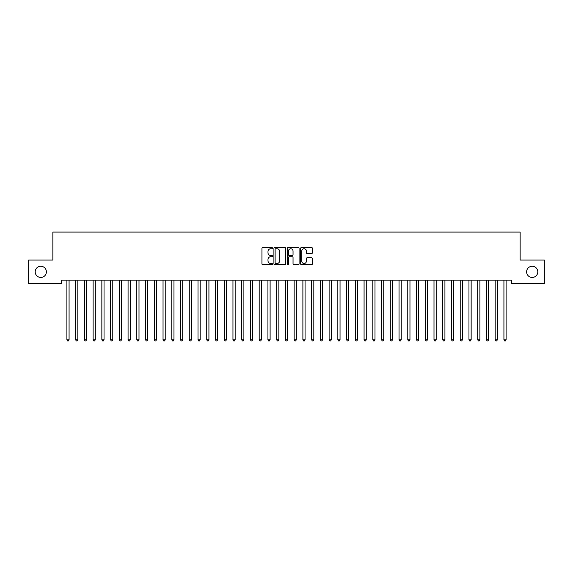 <?xml version="1.0" encoding="UTF-8"?>
<svg xmlns="http://www.w3.org/2000/svg" width="573" height="573" viewBox="0 0 573 573"><rect width="100%" height="100%" fill="white"/><g stroke="black" fill="none" stroke-linecap="round" stroke-linejoin="round"><path stroke-width="0.86" d="M272.519 248.138A0.602 0.602 0 0 0 271.917 247.536L262.799 247.536A0.86 0.86 0 0 0 261.94 248.396L261.94 263.838A0.86 0.86 0 0 0 262.799 264.697L271.917 264.697A0.602 0.602 0 0 0 272.519 264.096A0.602 0.602 0 0 0 271.917 263.494L270.735 263.494A2.743 2.743 0 0 1 267.992 260.751L267.992 259.462A2.743 2.743 0 0 1 270.735 256.718L271.917 256.718A0.602 0.602 0 0 0 272.519 256.117A0.602 0.602 0 0 0 271.917 255.515L270.735 255.515A2.743 2.743 0 0 1 267.992 252.772L267.992 251.483A2.743 2.743 0 0 1 270.735 248.739L271.917 248.739A0.602 0.602 0 0 0 272.519 248.138M526.608 271.853A5.594 5.594 0 0 0 532.202 277.447A5.594 5.594 0 0 0 537.796 271.853A5.594 5.594 0 0 0 532.202 266.259A5.594 5.594 0 0 0 526.608 271.853M35.204 271.853A5.594 5.594 0 0 0 40.798 277.447A5.594 5.594 0 0 0 46.392 271.853A5.594 5.594 0 0 0 40.798 266.259A5.594 5.594 0 0 0 35.204 271.853M311.576 253.588A0.86 0.86 0 0 0 312.428 252.729L312.428 248.396A0.86 0.86 0 0 0 311.576 247.536L301.448 247.536A0.86 0.86 0 0 0 300.589 248.396L300.589 263.838A0.86 0.86 0 0 0 301.448 264.697L311.576 264.697A0.86 0.86 0 0 0 312.428 263.838L312.428 258.602A0.86 0.86 0 0 0 311.576 257.75L307.243 257.75A0.86 0.86 0 0 0 306.383 258.602L306.383 261.202A2.292 2.292 0 0 1 304.091 263.494A2.292 2.292 0 0 1 301.792 261.202L301.792 251.031A2.292 2.292 0 0 1 304.091 248.739A2.292 2.292 0 0 1 306.383 251.031L306.383 252.729A0.86 0.86 0 0 0 307.243 253.588L311.576 253.588M511.395 280.154L61.605 280.154L61.605 283.649L28.65 283.649L28.65 260.049L52.859 260.049L52.859 232.079L520.141 232.079L520.141 260.049L544.35 260.049L544.35 283.649L511.395 283.649L511.395 280.154M285.748 248.396A0.86 0.86 0 0 0 284.888 247.536L274.768 247.536A0.86 0.86 0 0 0 273.908 248.396L273.908 263.838A0.86 0.86 0 0 0 274.768 264.697L284.888 264.697A0.86 0.86 0 0 0 285.748 263.838L285.748 248.396M288.112 247.536L298.232 247.536A0.86 0.86 0 0 1 299.092 248.396L299.092 263.838A0.86 0.86 0 0 1 298.232 264.697L293.899 264.697A0.86 0.86 0 0 1 293.039 263.838L293.039 257.578A0.86 0.86 0 0 0 292.187 256.718L289.308 256.718A0.86 0.86 0 0 0 288.455 257.578L288.455 264.096A0.602 0.602 0 0 1 287.854 264.697A0.602 0.602 0 0 1 287.252 264.096L287.252 248.396A0.86 0.86 0 0 1 288.112 247.536M275.713 248.739A0.602 0.602 0 0 0 275.112 249.341L275.112 262.892A0.602 0.602 0 0 0 275.713 263.494L276.952 263.494A2.743 2.743 0 0 0 279.703 260.751L279.703 251.483A2.743 2.743 0 0 0 276.952 248.739L275.713 248.739M293.039 251.074A2.292 2.292 0 0 0 290.747 248.782A2.292 2.292 0 0 0 288.455 251.074L288.455 254.656A0.86 0.86 0 0 0 289.308 255.515L292.187 255.515A0.86 0.86 0 0 0 293.039 254.656L293.039 251.074M66.826 280.283A0.874 0.874 -179.5 0 1 66.891 280.605A0.874 0.874 179.5 0 0 66.826 280.283L66.776 280.154M69.19 280.154L69.14 280.283A0.874 0.874 179.5 0 0 69.075 280.605L69.075 339.782L66.891 339.782L66.891 280.605M69.075 339.782L68.423 340.921L67.55 340.921L66.891 339.782M75.564 280.283A0.874 0.874 -179.5 0 1 75.629 280.605A0.874 0.874 179.5 0 0 75.564 280.283L75.514 280.154M84.31 280.283A0.874 0.874 -179.5 0 1 84.374 280.605A0.874 0.874 179.5 0 0 84.31 280.283L84.26 280.154M77.928 280.154L77.878 280.283A0.874 0.874 179.5 0 0 77.813 280.605L77.813 339.782L75.629 339.782L75.629 280.605M77.813 339.782L77.162 340.921L76.288 340.921L75.629 339.782M86.673 280.154L86.623 280.283A0.874 0.874 179.5 0 0 86.559 280.605L86.559 339.782L84.374 339.782L84.374 280.605M86.559 339.782L85.9 340.921L85.026 340.921L84.374 339.782M93.048 280.283A0.874 0.874 -179.5 0 1 93.113 280.605A0.874 0.874 179.5 0 0 93.048 280.283L92.998 280.154M101.793 280.283A0.874 0.874 -179.5 0 1 101.851 280.605A0.874 0.874 179.5 0 0 101.793 280.283L101.736 280.154M95.412 280.154L95.362 280.283A0.874 0.874 179.5 0 0 95.297 280.605L95.297 339.782L93.113 339.782L93.113 280.605M95.297 339.782L94.645 340.921L93.771 340.921L93.113 339.782M104.15 280.154L104.1 280.283A0.874 0.874 179.5 0 0 104.035 280.605L104.035 339.782L101.851 339.782L101.851 280.605M104.035 339.782L103.384 340.921L102.51 340.921L101.851 339.782M110.532 280.283A0.874 0.874 -179.5 0 1 110.596 280.605A0.874 0.874 179.5 0 0 110.532 280.283L110.482 280.154M112.895 280.154L112.845 280.283A0.874 0.874 179.5 0 0 112.781 280.605L112.781 339.782L110.596 339.782L110.596 280.605M112.781 339.782L112.122 340.921L111.248 340.921L110.596 339.782M119.27 280.283A0.874 0.874 -179.5 0 1 119.334 280.605A0.874 0.874 179.5 0 0 119.27 280.283L119.22 280.154M121.634 280.154L121.583 280.283A0.874 0.874 179.5 0 0 121.519 280.605L121.519 339.782L119.334 339.782L119.334 280.605M121.519 339.782L120.867 340.921L119.993 340.921L119.334 339.782M128.015 280.283A0.874 0.874 -179.5 0 1 128.073 280.605A0.874 0.874 179.5 0 0 128.015 280.283L127.958 280.154M130.372 280.154L130.322 280.283A0.874 0.874 179.5 0 0 130.257 280.605L130.257 339.782L128.073 339.782L128.073 280.605M130.257 339.782L129.605 340.921L128.732 340.921L128.073 339.782M136.754 280.283A0.874 0.874 -179.5 0 1 136.818 280.605A0.874 0.874 179.5 0 0 136.754 280.283L136.703 280.154M139.117 280.154L139.067 280.283A0.874 0.874 179.5 0 0 139.003 280.605L139.003 339.782L136.818 339.782L136.818 280.605M139.003 339.782L138.344 340.921L137.47 340.921L136.818 339.782M145.492 280.283A0.874 0.874 -179.5 0 1 145.556 280.605A0.874 0.874 179.5 0 0 145.492 280.283L145.442 280.154M147.855 280.154L147.805 280.283A0.874 0.874 179.5 0 0 147.741 280.605L147.741 339.782L145.556 339.782L145.556 280.605M147.741 339.782L147.089 340.921L146.215 340.921L145.556 339.782M154.237 280.283A0.874 0.874 -179.5 0 1 154.295 280.605A0.874 0.874 179.5 0 0 154.237 280.283L154.18 280.154M156.594 280.154L156.544 280.283A0.874 0.874 179.5 0 0 156.479 280.605L156.479 339.782L154.295 339.782L154.295 280.605M156.479 339.782L155.827 340.921L154.954 340.921L154.295 339.782M162.976 280.283A0.874 0.874 -179.5 0 1 163.04 280.605A0.874 0.874 179.5 0 0 162.976 280.283L162.925 280.154M165.339 280.154L165.289 280.283A0.874 0.874 179.5 0 0 165.225 280.605L165.225 339.782L163.04 339.782L163.04 280.605M165.225 339.782L164.566 340.921L163.692 340.921L163.04 339.782M171.714 280.283A0.874 0.874 -179.5 0 1 171.778 280.605A0.874 0.874 179.5 0 0 171.714 280.283L171.664 280.154M174.077 280.154L174.027 280.283A0.874 0.874 179.5 0 0 173.963 280.605L173.963 339.782L171.778 339.782L171.778 280.605M173.963 339.782L173.311 340.921L172.437 340.921L171.778 339.782M180.459 280.283A0.874 0.874 -179.5 0 1 180.516 280.605A0.874 0.874 179.5 0 0 180.459 280.283L180.402 280.154M182.823 280.154L182.766 280.283A0.874 0.874 179.5 0 0 182.701 280.605L182.701 339.782L180.516 339.782L180.516 280.605M182.701 339.782L182.049 340.921L181.175 340.921L180.516 339.782M189.197 280.283A0.874 0.874 -179.5 0 1 189.262 280.605A0.874 0.874 179.5 0 0 189.197 280.283L189.147 280.154M191.561 280.154L191.511 280.283A0.874 0.874 179.5 0 0 191.446 280.605L191.446 339.782L189.262 339.782L189.262 280.605M191.446 339.782L190.788 340.921L189.914 340.921L189.262 339.782M197.936 280.283A0.874 0.874 -179.5 0 1 198 280.605A0.874 0.874 179.5 0 0 197.936 280.283L197.886 280.154M200.299 280.154L200.249 280.283A0.874 0.874 179.5 0 0 200.185 280.605L200.185 339.782L198 339.782L198 280.605M200.185 339.782L199.533 340.921L198.659 340.921L198 339.782M206.681 280.283A0.874 0.874 -179.5 0 1 206.738 280.605A0.874 0.874 179.5 0 0 206.681 280.283L206.624 280.154M209.045 280.154L208.987 280.283A0.874 0.874 179.5 0 0 208.923 280.605L208.923 339.782L206.738 339.782L206.738 280.605M208.923 339.782L208.271 340.921L207.397 340.921L206.738 339.782M215.419 280.283A0.874 0.874 -179.5 0 1 215.484 280.605A0.874 0.874 179.5 0 0 215.419 280.283L215.369 280.154M217.783 280.154L217.733 280.283A0.874 0.874 179.5 0 0 217.668 280.605L217.668 339.782L215.484 339.782L215.484 280.605M217.668 339.782L217.009 340.921L216.136 340.921L215.484 339.782M224.158 280.283A0.874 0.874 -179.5 0 1 224.222 280.605A0.874 0.874 179.5 0 0 224.158 280.283L224.107 280.154M226.521 280.154L226.471 280.283A0.874 0.874 179.5 0 0 226.407 280.605L226.407 339.782L224.222 339.782L224.222 280.605M226.407 339.782L225.755 340.921L224.881 340.921L224.222 339.782M232.903 280.283A0.874 0.874 -179.5 0 1 232.96 280.605A0.874 0.874 179.5 0 0 232.903 280.283L232.846 280.154M235.267 280.154L235.209 280.283A0.874 0.874 179.5 0 0 235.152 280.605L235.152 339.782L232.96 339.782L232.96 280.605M235.152 339.782L234.493 340.921L233.619 340.921L232.96 339.782M241.641 280.283A0.874 0.874 -179.5 0 1 241.706 280.605A0.874 0.874 179.5 0 0 241.641 280.283L241.591 280.154M244.005 280.154L243.955 280.283A0.874 0.874 179.5 0 0 243.89 280.605L243.89 339.782L241.706 339.782L241.706 280.605M243.89 339.782L243.231 340.921L242.358 340.921L241.706 339.782M250.38 280.283A0.874 0.874 -179.5 0 1 250.444 280.605A0.874 0.874 179.5 0 0 250.38 280.283L250.329 280.154M252.743 280.154L252.693 280.283A0.874 0.874 179.5 0 0 252.629 280.605L252.629 339.782L250.444 339.782L250.444 280.605M252.629 339.782L251.977 340.921L251.103 340.921L250.444 339.782M259.125 280.283A0.874 0.874 -179.5 0 1 259.182 280.605A0.874 0.874 179.5 0 0 259.125 280.283L259.068 280.154M261.489 280.154L261.431 280.283A0.874 0.874 179.5 0 0 261.374 280.605L261.374 339.782L259.182 339.782L259.182 280.605M261.374 339.782L260.715 340.921L259.841 340.921L259.182 339.782M267.863 280.283A0.874 0.874 -179.5 0 1 267.928 280.605A0.874 0.874 179.5 0 0 267.863 280.283L267.813 280.154M276.601 280.283A0.874 0.874 -179.5 0 1 276.666 280.605A0.874 0.874 179.5 0 0 276.601 280.283L276.551 280.154M285.347 280.283A0.874 0.874 -179.5 0 1 285.404 280.605A0.874 0.874 179.5 0 0 285.347 280.283L285.29 280.154M294.085 280.283A0.874 0.874 -179.5 0 1 294.15 280.605A0.874 0.874 179.5 0 0 294.085 280.283L294.035 280.154M302.823 280.283A0.874 0.874 -179.5 0 1 302.888 280.605A0.874 0.874 179.5 0 0 302.823 280.283L302.773 280.154M311.569 280.283A0.874 0.874 -179.5 0 1 311.626 280.605A0.874 0.874 179.5 0 0 311.569 280.283L311.511 280.154M320.307 280.283A0.874 0.874 -179.5 0 1 320.371 280.605A0.874 0.874 179.5 0 0 320.307 280.283L320.257 280.154M329.045 280.283A0.874 0.874 -179.5 0 1 329.11 280.605A0.874 0.874 179.5 0 0 329.045 280.283L328.995 280.154M337.791 280.283A0.874 0.874 -179.5 0 1 337.848 280.605A0.874 0.874 179.5 0 0 337.791 280.283L337.733 280.154M346.529 280.283A0.874 0.874 -179.5 0 1 346.593 280.605A0.874 0.874 179.5 0 0 346.529 280.283L346.479 280.154M355.267 280.283A0.874 0.874 -179.5 0 1 355.332 280.605A0.874 0.874 179.5 0 0 355.267 280.283L355.217 280.154M364.013 280.283A0.874 0.874 -179.5 0 1 364.077 280.605A0.874 0.874 179.5 0 0 364.013 280.283L363.955 280.154M372.751 280.283A0.874 0.874 -179.5 0 1 372.815 280.605A0.874 0.874 179.5 0 0 372.751 280.283L372.701 280.154M381.489 280.283A0.874 0.874 -179.5 0 1 381.554 280.605A0.874 0.874 179.5 0 0 381.489 280.283L381.439 280.154M390.234 280.283A0.874 0.874 -179.5 0 1 390.299 280.605A0.874 0.874 179.5 0 0 390.234 280.283L390.177 280.154M398.973 280.283A0.874 0.874 -179.5 0 1 399.037 280.605A0.874 0.874 179.5 0 0 398.973 280.283L398.923 280.154M407.711 280.283A0.874 0.874 -179.5 0 1 407.775 280.605A0.874 0.874 179.5 0 0 407.711 280.283L407.661 280.154M416.456 280.283A0.874 0.874 -179.5 0 1 416.521 280.605A0.874 0.874 179.5 0 0 416.456 280.283L416.406 280.154M425.195 280.283A0.874 0.874 -179.5 0 1 425.259 280.605A0.874 0.874 179.5 0 0 425.195 280.283L425.145 280.154M433.933 280.283A0.874 0.874 -179.5 0 1 433.997 280.605A0.874 0.874 179.5 0 0 433.933 280.283L433.883 280.154M442.678 280.283A0.874 0.874 -179.5 0 1 442.743 280.605A0.874 0.874 179.5 0 0 442.678 280.283L442.628 280.154M451.417 280.283A0.874 0.874 -179.5 0 1 451.481 280.605A0.874 0.874 179.5 0 0 451.417 280.283L451.366 280.154M460.155 280.283A0.874 0.874 -179.5 0 1 460.219 280.605A0.874 0.874 179.5 0 0 460.155 280.283L460.105 280.154M468.9 280.283A0.874 0.874 -179.5 0 1 468.965 280.605A0.874 0.874 179.5 0 0 468.9 280.283L468.85 280.154M477.638 280.283A0.874 0.874 -179.5 0 1 477.703 280.605A0.874 0.874 179.5 0 0 477.638 280.283L477.588 280.154M486.377 280.283A0.874 0.874 -179.5 0 1 486.441 280.605A0.874 0.874 179.5 0 0 486.377 280.283L486.327 280.154M270.227 280.154L270.177 280.283A0.874 0.874 179.5 0 0 270.112 280.605L270.112 339.782L267.928 339.782L267.928 280.605M270.112 339.782L269.453 340.921L268.579 340.921L267.928 339.782M278.965 280.154L278.915 280.283A0.874 0.874 179.5 0 0 278.85 280.605L278.85 339.782L276.666 339.782L276.666 280.605M278.85 339.782L278.199 340.921L277.325 340.921L276.666 339.782M287.71 280.154L287.653 280.283A0.874 0.874 179.5 0 0 287.596 280.605L287.596 339.782L285.404 339.782L285.404 280.605M287.596 339.782L286.937 340.921L286.063 340.921L285.404 339.782M296.449 280.154L296.399 280.283A0.874 0.874 179.5 0 0 296.334 280.605L296.334 339.782L294.15 339.782L294.15 280.605M296.334 339.782L295.675 340.921L294.801 340.921L294.15 339.782M305.187 280.154L305.137 280.283A0.874 0.874 179.5 0 0 305.072 280.605L305.072 339.782L302.888 339.782L302.888 280.605M305.072 339.782L304.421 340.921L303.547 340.921L302.888 339.782M313.932 280.154L313.875 280.283A0.874 0.874 179.5 0 0 313.818 280.605L313.818 339.782L311.626 339.782L311.626 280.605M313.818 339.782L313.159 340.921L312.285 340.921L311.626 339.782M322.671 280.154L322.62 280.283A0.874 0.874 179.5 0 0 322.556 280.605L322.556 339.782L320.371 339.782L320.371 280.605M322.556 339.782L321.897 340.921L321.023 340.921L320.371 339.782M331.409 280.154L331.359 280.283A0.874 0.874 179.5 0 0 331.294 280.605L331.294 339.782L329.11 339.782L329.11 280.605M331.294 339.782L330.642 340.921L329.769 340.921L329.11 339.782M340.154 280.154L340.097 280.283A0.874 0.874 179.5 0 0 340.04 280.605L340.04 339.782L337.848 339.782L337.848 280.605M340.04 339.782L339.381 340.921L338.507 340.921L337.848 339.782M348.893 280.154L348.842 280.283A0.874 0.874 179.5 0 0 348.778 280.605L348.778 339.782L346.593 339.782L346.593 280.605M348.778 339.782L348.119 340.921L347.245 340.921L346.593 339.782M357.631 280.154L357.581 280.283A0.874 0.874 179.5 0 0 357.516 280.605L357.516 339.782L355.332 339.782L355.332 280.605M357.516 339.782L356.864 340.921L355.991 340.921L355.332 339.782M366.376 280.154L366.319 280.283A0.874 0.874 179.5 0 0 366.262 280.605L366.262 339.782L364.077 339.782L364.077 280.605M366.262 339.782L365.603 340.921L364.729 340.921L364.077 339.782M375.114 280.154L375.064 280.283A0.874 0.874 179.5 0 0 375 280.605L375 339.782L372.815 339.782L372.815 280.605M375 339.782L374.341 340.921L373.467 340.921L372.815 339.782M383.853 280.154L383.803 280.283A0.874 0.874 179.5 0 0 383.738 280.605L383.738 339.782L381.554 339.782L381.554 280.605M383.738 339.782L383.086 340.921L382.212 340.921L381.554 339.782M392.598 280.154L392.541 280.283A0.874 0.874 179.5 0 0 392.484 280.605L392.484 339.782L390.299 339.782L390.299 280.605M392.484 339.782L391.825 340.921L390.951 340.921L390.299 339.782M401.336 280.154L401.286 280.283A0.874 0.874 179.5 0 0 401.222 280.605L401.222 339.782L399.037 339.782L399.037 280.605M401.222 339.782L400.563 340.921L399.689 340.921L399.037 339.782M410.075 280.154L410.024 280.283A0.874 0.874 179.5 0 0 409.96 280.605L409.96 339.782L407.775 339.782L407.775 280.605M409.96 339.782L409.308 340.921L408.434 340.921L407.775 339.782M418.82 280.154L418.763 280.283A0.874 0.874 179.5 0 0 418.705 280.605L418.705 339.782L416.521 339.782L416.521 280.605M418.705 339.782L418.046 340.921L417.173 340.921L416.521 339.782M427.558 280.154L427.508 280.283A0.874 0.874 179.5 0 0 427.444 280.605L427.444 339.782L425.259 339.782L425.259 280.605M427.444 339.782L426.785 340.921L425.911 340.921L425.259 339.782M436.297 280.154L436.246 280.283A0.874 0.874 179.5 0 0 436.182 280.605L436.182 339.782L433.997 339.782L433.997 280.605M436.182 339.782L435.53 340.921L434.656 340.921L433.997 339.782M445.042 280.154L444.985 280.283A0.874 0.874 179.5 0 0 444.927 280.605L444.927 339.782L442.743 339.782L442.743 280.605M444.927 339.782L444.268 340.921L443.395 340.921L442.743 339.782M453.78 280.154L453.73 280.283A0.874 0.874 179.5 0 0 453.666 280.605L453.666 339.782L451.481 339.782L451.481 280.605M453.666 339.782L453.007 340.921L452.133 340.921L451.481 339.782M462.518 280.154L462.468 280.283A0.874 0.874 179.5 0 0 462.404 280.605L462.404 339.782L460.219 339.782L460.219 280.605M462.404 339.782L461.752 340.921L460.878 340.921L460.219 339.782M471.264 280.154L471.207 280.283A0.874 0.874 179.5 0 0 471.149 280.605L471.149 339.782L468.965 339.782L468.965 280.605M471.149 339.782L470.49 340.921L469.616 340.921L468.965 339.782M480.002 280.154L479.952 280.283A0.874 0.874 179.5 0 0 479.888 280.605L479.888 339.782L477.703 339.782L477.703 280.605M479.888 339.782L479.229 340.921L478.355 340.921L477.703 339.782M488.74 280.154L488.69 280.283A0.874 0.874 179.5 0 0 488.626 280.605L488.626 339.782L486.441 339.782L486.441 280.605M488.626 339.782L487.974 340.921L487.1 340.921L486.441 339.782M495.122 280.283A0.874 0.874 -179.5 0 1 495.187 280.605A0.874 0.874 179.5 0 0 495.122 280.283L495.072 280.154M497.486 280.154L497.436 280.283A0.874 0.874 179.5 0 0 497.371 280.605L497.371 339.782L495.187 339.782L495.187 280.605M497.371 339.782L496.712 340.921L495.838 340.921L495.187 339.782M503.86 280.283A0.874 0.874 -179.5 0 1 503.925 280.605A0.874 0.874 179.5 0 0 503.86 280.283L503.81 280.154M506.224 280.154L506.174 280.283A0.874 0.874 179.5 0 0 506.109 280.605L506.109 339.782L503.925 339.782L503.925 280.605M506.109 339.782L505.45 340.921L504.577 340.921L503.925 339.782"/></g></svg>
